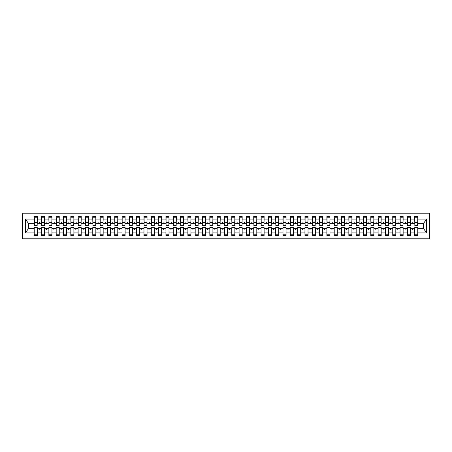 <?xml version="1.0" encoding="UTF-8"?>
<svg xmlns="http://www.w3.org/2000/svg" width="452" height="452" viewBox="0 0 452 452"><rect width="100%" height="100%" fill="white"/><g stroke="black" fill="none" stroke-linecap="round" stroke-linejoin="round"><path stroke-width="0.68" d="M22.6 238.803L429.4 238.803L429.4 213.197L22.6 213.197L22.6 238.803M417.62 224.39L417.767 223.294L423.693 223.294L426.502 219.067L426.502 232.933L417.767 232.933L417.767 227.61L414.693 227.61L414.693 228.706L410.45 228.706L410.45 227.61L407.376 227.61L407.376 228.706L403.133 228.706L403.133 227.61L400.06 227.61L400.06 228.706L395.816 228.706L395.816 227.61L392.743 227.61L392.743 228.706L388.5 228.706L388.5 227.61L385.426 227.61L385.426 228.706L381.183 228.706L381.183 227.61L378.109 227.61L378.109 228.706L373.866 228.706L373.866 227.61L370.793 227.61L370.793 228.706L366.549 228.706L366.549 227.61L363.476 227.61L363.476 228.706L359.233 228.706L359.233 227.61L356.159 227.61L356.159 228.706L351.916 228.706L351.916 227.61L348.842 227.61L348.842 228.706L344.599 228.706L344.599 227.61L341.526 227.61L341.526 228.706L337.282 228.706L337.282 227.61L334.214 227.61L334.214 228.706L329.966 228.706L329.966 227.61L326.898 227.61L326.898 228.706L322.649 228.706L322.649 227.61L319.581 227.61L319.581 228.706L315.338 228.706L315.338 227.61L312.264 227.61L312.264 228.706L308.021 228.706L308.021 227.61L304.947 227.61L304.947 228.706L300.704 228.706L300.704 227.61L297.631 227.61L297.631 228.706L293.388 228.706L293.388 227.61L290.314 227.61L290.314 228.706L286.071 228.706L286.071 227.61L282.997 227.61L282.997 228.706L278.754 228.706L278.754 227.61L275.68 227.61L275.68 228.706L271.437 228.706L271.437 227.61L268.364 227.61L268.364 228.706L264.121 228.706L264.121 227.61L261.047 227.61L261.047 228.706L256.804 228.706L256.804 227.61L253.73 227.61L253.73 228.706L249.487 228.706L249.487 227.61L246.413 227.61L246.413 228.706L242.17 228.706L242.17 227.61L239.097 227.61L239.097 228.706L234.854 228.706L234.854 227.61L231.78 227.61L231.78 228.706L227.537 228.706L227.537 227.61L224.463 227.61L224.463 228.706L220.22 228.706L220.22 227.61L217.146 227.61L217.146 228.706L212.903 228.706L212.903 227.61L209.83 227.61L209.83 228.706L205.587 228.706L205.587 227.61L202.513 227.61L202.513 228.706L198.27 228.706L198.27 227.61L195.196 227.61L195.196 228.706L190.953 228.706L190.953 227.61L187.879 227.61L187.879 228.706L183.636 228.706L183.636 227.61L180.563 227.61L180.563 228.706L176.32 228.706L176.32 227.61L173.246 227.61L173.246 228.706L169.003 228.706L169.003 227.61L165.929 227.61L165.929 228.706L161.686 228.706L161.686 227.61L158.612 227.61L158.612 228.706L154.369 228.706L154.369 227.61L151.296 227.61L151.296 228.706L147.053 228.706L147.053 227.61L143.979 227.61L143.979 228.706L139.736 228.706L139.736 227.61L136.662 227.61L136.662 228.706L132.419 228.706L132.419 227.61L129.351 227.61L129.351 228.706L125.102 228.706L125.102 227.61L122.034 227.61L122.034 228.706L117.786 228.706L117.786 227.61L114.718 227.61L114.718 228.706L110.474 228.706L110.474 227.61L107.401 227.61L107.401 228.706L103.158 228.706L103.158 227.61L100.084 227.61L100.084 228.706L95.841 228.706L95.841 227.61L92.767 227.61L92.767 228.706L88.524 228.706L88.524 227.61L85.451 227.61L85.451 228.706L81.207 228.706L81.207 227.61L78.134 227.61L78.134 228.706L73.891 228.706L73.891 227.61L70.817 227.61L70.817 228.706L66.574 228.706L66.574 227.61L63.5 227.61L63.5 228.706L59.257 228.706L59.257 227.61L56.184 227.61L56.184 228.706L51.94 228.706L51.94 227.61L48.867 227.61L48.867 228.706L44.624 228.706L44.624 227.61L41.55 227.61L41.55 228.706L37.307 228.706L37.307 235.509L34.233 235.509L34.233 228.706L28.306 228.706L25.498 232.933L25.498 219.067L28.306 223.294L34.233 223.294L34.233 219.067L25.498 219.067M417.767 232.933L417.767 235.509L414.693 235.509L414.693 228.706M417.767 223.294L417.767 216.491L414.693 216.491L414.693 219.067L410.45 219.067L410.303 224.39M414.84 224.39L414.693 219.067M414.693 232.933L410.45 232.933L410.45 235.509L407.376 235.509L407.376 228.706M410.45 219.067L410.45 216.491L407.376 216.491L407.376 219.067L403.133 219.067L402.986 224.39M407.523 224.39L407.376 219.067M407.376 232.933L403.133 232.933L403.133 235.509L400.06 235.509L400.06 228.706M403.133 219.067L403.133 216.491L400.06 216.491L400.06 219.067L395.816 219.067L395.669 224.39M400.206 224.39L400.06 219.067M400.06 232.933L395.816 232.933L395.816 235.509L392.743 235.509L392.743 228.706M395.816 219.067L395.816 216.491L392.743 216.491L392.743 219.067L388.5 219.067L388.353 224.39M392.89 224.39L392.743 219.067M392.743 232.933L388.5 232.933L388.5 235.509L385.426 235.509L385.426 228.706M388.5 219.067L388.5 216.491L385.426 216.491L385.426 219.067L381.183 219.067L381.036 224.39M385.573 224.39L385.426 219.067M385.426 232.933L381.183 232.933L381.183 235.509L378.109 235.509L378.109 228.706M381.183 219.067L381.183 216.491L378.109 216.491L378.109 219.067L373.866 219.067L373.719 224.39M378.256 224.39L378.109 219.067M378.109 232.933L373.866 232.933L373.866 235.509L370.793 235.509L370.793 228.706M373.866 219.067L373.866 216.491L370.793 216.491L370.793 219.067L366.549 219.067L366.402 224.39M370.939 224.39L370.793 219.067M370.793 232.933L366.549 232.933L366.549 235.509L363.476 235.509L363.476 228.706M366.549 219.067L366.549 216.491L363.476 216.491L363.476 219.067L359.233 219.067L359.086 224.39M363.623 224.39L363.476 219.067M363.476 232.933L359.233 232.933L359.233 235.509L356.159 235.509L356.159 228.706M359.233 219.067L359.233 216.491L356.159 216.491L356.159 219.067L351.916 219.067L351.769 224.39M356.306 224.39L356.159 219.067M356.159 232.933L351.916 232.933L351.916 235.509L348.842 235.509L348.842 228.706M351.916 219.067L351.916 216.491L348.842 216.491L348.842 219.067L344.599 219.067L344.452 224.39M348.989 224.39L348.842 219.067M348.842 232.933L344.599 232.933L344.599 235.509L341.526 235.509L341.526 228.706M344.599 219.067L344.599 216.491L341.526 216.491L341.526 219.067L337.282 219.067L337.141 224.39M341.672 224.39L341.526 219.067M341.526 232.933L337.282 232.933L337.282 235.509L334.214 235.509L334.214 228.706M337.282 219.067L337.282 216.491L334.214 216.491L334.214 219.067L329.966 219.067L329.824 224.39M334.356 224.39L334.214 219.067M334.214 232.933L329.966 232.933L329.966 235.509L326.898 235.509L326.898 228.706M329.966 219.067L329.966 216.491L326.898 216.491L326.898 219.067L322.649 219.067L322.508 224.39M327.039 224.39L326.898 219.067M326.898 232.933L322.649 232.933L322.649 235.509L319.581 235.509L319.581 228.706M322.649 219.067L322.649 216.491L319.581 216.491L319.581 219.067L315.338 219.067L315.191 224.39M319.722 224.39L319.581 219.067M319.581 232.933L315.338 232.933L315.338 235.509L312.264 235.509L312.264 228.706M315.338 219.067L315.338 216.491L312.264 216.491L312.264 219.067L308.021 219.067L307.874 224.39M312.411 224.39L312.264 219.067M312.264 232.933L308.021 232.933L308.021 235.509L304.947 235.509L304.947 228.706M308.021 219.067L308.021 216.491L304.947 216.491L304.947 219.067L300.704 219.067L300.557 224.39M305.094 224.39L304.947 219.067M304.947 232.933L300.704 232.933L300.704 235.509L297.631 235.509L297.631 228.706M300.704 219.067L300.704 216.491L297.631 216.491L297.631 219.067L293.388 219.067L293.241 224.39M297.778 224.39L297.631 219.067M297.631 232.933L293.388 232.933L293.388 235.509L290.314 235.509L290.314 228.706M293.388 219.067L293.388 216.491L290.314 216.491L290.314 219.067L286.071 219.067L285.924 224.39M290.461 224.39L290.314 219.067M290.314 232.933L286.071 232.933L286.071 235.509L282.997 235.509L282.997 228.706M286.071 219.067L286.071 216.491L282.997 216.491L282.997 219.067L278.754 219.067L278.607 224.39M283.144 224.39L282.997 219.067M282.997 232.933L278.754 232.933L278.754 235.509L275.68 235.509L275.68 228.706M278.754 219.067L278.754 216.491L275.68 216.491L275.68 219.067L271.437 219.067L271.29 224.39M275.827 224.39L275.68 219.067M275.68 232.933L271.437 232.933L271.437 235.509L268.364 235.509L268.364 228.706M271.437 219.067L271.437 216.491L268.364 216.491L268.364 219.067L264.121 219.067L263.974 224.39M268.511 224.39L268.364 219.067M268.364 232.933L264.121 232.933L264.121 235.509L261.047 235.509L261.047 228.706M264.121 219.067L264.121 216.491L261.047 216.491L261.047 219.067L256.804 219.067L256.657 224.39M261.194 224.39L261.047 219.067M261.047 232.933L256.804 232.933L256.804 235.509L253.73 235.509L253.73 228.706M256.804 219.067L256.804 216.491L253.73 216.491L253.73 219.067L249.487 219.067L249.34 224.39M253.877 224.39L253.73 219.067M253.73 232.933L249.487 232.933L249.487 235.509L246.413 235.509L246.413 228.706M249.487 219.067L249.487 216.491L246.413 216.491L246.413 219.067L242.17 219.067L242.023 224.39M246.56 224.39L246.413 219.067M246.413 232.933L242.17 232.933L242.17 235.509L239.097 235.509L239.097 228.706M242.17 219.067L242.17 216.491L239.097 216.491L239.097 219.067L234.854 219.067L234.707 224.39M239.244 224.39L239.097 219.067M239.097 232.933L234.854 232.933L234.854 235.509L231.78 235.509L231.78 228.706M234.854 219.067L234.854 216.491L231.78 216.491L231.78 219.067L227.537 219.067L227.39 224.39M231.927 224.39L231.78 219.067M231.78 232.933L227.537 232.933L227.537 235.509L224.463 235.509L224.463 228.706M227.537 219.067L227.537 216.491L224.463 216.491L224.463 219.067L220.22 219.067L220.073 224.39M224.61 224.39L224.463 219.067M224.463 232.933L220.22 232.933L220.22 235.509L217.146 235.509L217.146 228.706M220.22 219.067L220.22 216.491L217.146 216.491L217.146 219.067L212.903 219.067L212.756 224.39M217.293 224.39L217.146 219.067M217.146 232.933L212.903 232.933L212.903 235.509L209.83 235.509L209.83 228.706M212.903 219.067L212.903 216.491L209.83 216.491L209.83 219.067L205.587 219.067L205.44 224.39M209.977 224.39L209.83 219.067M209.83 232.933L205.587 232.933L205.587 235.509L202.513 235.509L202.513 228.706M205.587 219.067L205.587 216.491L202.513 216.491L202.513 219.067L198.27 219.067L198.123 224.39M202.66 224.39L202.513 219.067M202.513 232.933L198.27 232.933L198.27 235.509L195.196 235.509L195.196 228.706M198.27 219.067L198.27 216.491L195.196 216.491L195.196 219.067L190.953 219.067L190.806 224.39M195.343 224.39L195.196 219.067M195.196 232.933L190.953 232.933L190.953 235.509L187.879 235.509L187.879 228.706M190.953 219.067L190.953 216.491L187.879 216.491L187.879 219.067L183.636 219.067L183.489 224.39M188.026 224.39L187.879 219.067M187.879 232.933L183.636 232.933L183.636 235.509L180.563 235.509L180.563 228.706M183.636 219.067L183.636 216.491L180.563 216.491L180.563 219.067L176.32 219.067L176.173 224.39M180.71 224.39L180.563 219.067M180.563 232.933L176.32 232.933L176.32 235.509L173.246 235.509L173.246 228.706M176.32 219.067L176.32 216.491L173.246 216.491L173.246 219.067L169.003 219.067L168.856 224.39M173.393 224.39L173.246 219.067M173.246 232.933L169.003 232.933L169.003 235.509L165.929 235.509L165.929 228.706M169.003 219.067L169.003 216.491L165.929 216.491L165.929 219.067L161.686 219.067L161.539 224.39M166.076 224.39L165.929 219.067M165.929 232.933L161.686 232.933L161.686 235.509L158.612 235.509L158.612 228.706M161.686 219.067L161.686 216.491L158.612 216.491L158.612 219.067L154.369 219.067L154.222 224.39M158.759 224.39L158.612 219.067M158.612 232.933L154.369 232.933L154.369 235.509L151.296 235.509L151.296 228.706M154.369 219.067L154.369 216.491L151.296 216.491L151.296 219.067L147.053 219.067L146.906 224.39M151.443 224.39L151.296 219.067M151.296 232.933L147.053 232.933L147.053 235.509L143.979 235.509L143.979 228.706M147.053 219.067L147.053 216.491L143.979 216.491L143.979 219.067L139.736 219.067L139.589 224.39M144.126 224.39L143.979 219.067M143.979 232.933L139.736 232.933L139.736 235.509L136.662 235.509L136.662 228.706M139.736 219.067L139.736 216.491L136.662 216.491L136.662 219.067L132.419 219.067L132.278 224.39M136.809 224.39L136.662 219.067M136.662 232.933L132.419 232.933L132.419 235.509L129.351 235.509L129.351 228.706M132.419 219.067L132.419 216.491L129.351 216.491L129.351 219.067L125.102 219.067L124.961 224.39M129.492 224.39L129.351 219.067M129.351 232.933L125.102 232.933L125.102 235.509L122.034 235.509L122.034 228.706M125.102 219.067L125.102 216.491L122.034 216.491L122.034 219.067L117.786 219.067L117.644 224.39M122.176 224.39L122.034 219.067M122.034 232.933L117.786 232.933L117.786 235.509L114.718 235.509L114.718 228.706M117.786 219.067L117.786 216.491L114.718 216.491L114.718 219.067L110.474 219.067L110.328 224.39M114.859 224.39L114.718 219.067M114.718 232.933L110.474 232.933L110.474 235.509L107.401 235.509L107.401 228.706M110.474 219.067L110.474 216.491L107.401 216.491L107.401 219.067L103.158 219.067L103.011 224.39M107.548 224.39L107.401 219.067M107.401 232.933L103.158 232.933L103.158 235.509L100.084 235.509L100.084 228.706M103.158 219.067L103.158 216.491L100.084 216.491L100.084 219.067L95.841 219.067L95.694 224.39M100.231 224.39L100.084 219.067M100.084 232.933L95.841 232.933L95.841 235.509L92.767 235.509L92.767 228.706M95.841 219.067L95.841 216.491L92.767 216.491L92.767 219.067L88.524 219.067L88.377 224.39M92.914 224.39L92.767 219.067M92.767 232.933L88.524 232.933L88.524 235.509L85.451 235.509L85.451 228.706M88.524 219.067L88.524 216.491L85.451 216.491L85.451 219.067L81.207 219.067L81.061 224.39M85.597 224.39L85.451 219.067M85.451 232.933L81.207 232.933L81.207 235.509L78.134 235.509L78.134 228.706M81.207 219.067L81.207 216.491L78.134 216.491L78.134 219.067L73.891 219.067L73.744 224.39M78.281 224.39L78.134 219.067M78.134 232.933L73.891 232.933L73.891 235.509L70.817 235.509L70.817 228.706M73.891 219.067L73.891 216.491L70.817 216.491L70.817 219.067L66.574 219.067L66.427 224.39M70.964 224.39L70.817 219.067M70.817 232.933L66.574 232.933L66.574 235.509L63.5 235.509L63.5 228.706M66.574 219.067L66.574 216.491L63.5 216.491L63.5 219.067L59.257 219.067L59.11 224.39M63.647 224.39L63.5 219.067M63.5 232.933L59.257 232.933L59.257 235.509L56.184 235.509L56.184 228.706M59.257 219.067L59.257 216.491L56.184 216.491L56.184 219.067L51.94 219.067L51.794 224.39M56.33 224.39L56.184 219.067M56.184 232.933L51.94 232.933L51.94 235.509L48.867 235.509L48.867 228.706M51.94 219.067L51.94 216.491L48.867 216.491L48.867 219.067L44.624 219.067L44.477 224.39M49.014 224.39L48.867 219.067M48.867 232.933L44.624 232.933L44.624 235.509L41.55 235.509L41.55 228.706M44.624 219.067L44.624 216.491L41.55 216.491L41.55 219.067L37.307 219.067L37.307 216.491L34.233 216.491L34.233 219.067M41.697 224.39L41.55 219.067M37.307 228.706L37.307 227.61L34.233 227.61L34.233 228.706M34.233 223.294L34.38 224.39M410.45 232.933L410.45 228.706M403.133 232.933L403.133 228.706M395.816 232.933L395.816 228.706M388.5 232.933L388.5 228.706M381.183 232.933L381.183 228.706M373.866 232.933L373.866 228.706M366.549 232.933L366.549 228.706M359.233 232.933L359.233 228.706M351.916 232.933L351.916 228.706M344.599 232.933L344.599 228.706M337.282 232.933L337.282 228.706M329.966 232.933L329.966 228.706M322.649 232.933L322.649 228.706M315.338 232.933L315.338 228.706M308.021 232.933L308.021 228.706M300.704 232.933L300.704 228.706M293.388 232.933L293.388 228.706M286.071 232.933L286.071 228.706M278.754 232.933L278.754 228.706M271.437 232.933L271.437 228.706M264.121 232.933L264.121 228.706M256.804 232.933L256.804 228.706M249.487 232.933L249.487 228.706M242.17 232.933L242.17 228.706M234.854 232.933L234.854 228.706M227.537 232.933L227.537 228.706M220.22 232.933L220.22 228.706M212.903 232.933L212.903 228.706M205.587 232.933L205.587 228.706M198.27 232.933L198.27 228.706M190.953 232.933L190.953 228.706M183.636 232.933L183.636 228.706M176.32 232.933L176.32 228.706M169.003 232.933L169.003 228.706M161.686 232.933L161.686 228.706M154.369 232.933L154.369 228.706M147.053 232.933L147.053 228.706M139.736 232.933L139.736 228.706M132.419 232.933L132.419 228.706M125.102 232.933L125.102 228.706M117.786 232.933L117.786 228.706M110.474 232.933L110.474 228.706M103.158 232.933L103.158 228.706M95.841 232.933L95.841 228.706M88.524 232.933L88.524 228.706M81.207 232.933L81.207 228.706M73.891 232.933L73.891 228.706M66.574 232.933L66.574 228.706M59.257 232.933L59.257 228.706M51.94 232.933L51.94 228.706M44.624 232.933L44.624 228.706M426.502 219.067L417.767 219.067M41.55 232.933L37.307 232.933M34.233 232.933L25.498 232.933M412.122 223.294L413.021 223.294L412.755 222.559L412.122 223.294L410.45 223.294M414.693 223.294L413.021 223.294M412.122 228.706L412.388 229.441L413.021 228.706M404.806 223.294L405.704 223.294L405.438 222.559L404.806 223.294L403.133 223.294M407.376 223.294L405.704 223.294M404.806 228.706L405.071 229.441L405.704 228.706M397.489 223.294L398.387 223.294L398.122 222.559L397.489 223.294L395.816 223.294M400.06 223.294L398.387 223.294M397.489 228.706L397.754 229.441L398.387 228.706M390.172 223.294L391.07 223.294L390.805 222.559L390.172 223.294L388.5 223.294M392.743 223.294L391.07 223.294M390.172 228.706L390.438 229.441L391.07 228.706M382.855 223.294L383.754 223.294L383.488 222.559L382.855 223.294L381.183 223.294M385.426 223.294L383.754 223.294M382.855 228.706L383.121 229.441L383.754 228.706M375.539 223.294L376.437 223.294L376.171 222.559L375.539 223.294L373.866 223.294M378.109 223.294L376.437 223.294M375.539 228.706L375.804 229.441L376.437 228.706M368.222 223.294L369.12 223.294L368.855 222.559L368.222 223.294L366.549 223.294M370.793 223.294L369.12 223.294M368.222 228.706L368.487 229.441L369.12 228.706M360.905 223.294L361.803 223.294L361.538 222.559L360.905 223.294L359.233 223.294M363.476 223.294L361.803 223.294M360.905 228.706L361.171 229.441L361.803 228.706M353.588 223.294L354.487 223.294L354.221 222.559L353.588 223.294L351.916 223.294M356.159 223.294L354.487 223.294M353.588 228.706L353.854 229.441L354.487 228.706M346.272 223.294L347.17 223.294L346.904 222.559L346.272 223.294L344.599 223.294M348.842 223.294L347.17 223.294M346.272 228.706L346.543 229.441L347.17 228.706M338.955 223.294L339.853 223.294L339.588 222.559L338.955 223.294L337.282 223.294M341.526 223.294L339.853 223.294M338.955 228.706L339.226 229.441L339.853 228.706M331.638 223.294L332.536 223.294L332.271 222.559L331.638 223.294L329.966 223.294M334.214 223.294L332.536 223.294M331.638 228.706L331.909 229.441L332.536 228.706M324.327 223.294L325.225 223.294L324.954 222.559L324.327 223.294L322.649 223.294M326.898 223.294L325.225 223.294M324.327 228.706L324.592 229.441L325.225 228.706M317.01 223.294L317.909 223.294L317.637 222.559L317.01 223.294L315.338 223.294M319.581 223.294L317.909 223.294M317.01 228.706L317.276 229.441L317.909 228.706M309.693 223.294L310.592 223.294L310.321 222.559L309.693 223.294L308.021 223.294M312.264 223.294L310.592 223.294M309.693 228.706L309.959 229.441L310.592 228.706M302.377 223.294L303.275 223.294L303.004 222.559L302.377 223.294L300.704 223.294M304.947 223.294L303.275 223.294M302.377 228.706L302.642 229.441L303.275 228.706M295.06 223.294L295.958 223.294L295.693 222.559L295.06 223.294L293.388 223.294M297.631 223.294L295.958 223.294M295.06 228.706L295.325 229.441L295.958 228.706M287.743 223.294L288.642 223.294L288.376 222.559L287.743 223.294L286.071 223.294M290.314 223.294L288.642 223.294M287.743 228.706L288.009 229.441L288.642 228.706M280.426 223.294L281.325 223.294L281.059 222.559L280.426 223.294L278.754 223.294M282.997 223.294L281.325 223.294M280.426 228.706L280.692 229.441L281.325 228.706M273.11 223.294L274.008 223.294L273.742 222.559L273.11 223.294L271.437 223.294M275.68 223.294L274.008 223.294M273.11 228.706L273.375 229.441L274.008 228.706M265.793 223.294L266.691 223.294L266.426 222.559L265.793 223.294L264.121 223.294M268.364 223.294L266.691 223.294M265.793 228.706L266.058 229.441L266.691 228.706M258.476 223.294L259.375 223.294L259.109 222.559L258.476 223.294L256.804 223.294M261.047 223.294L259.375 223.294M258.476 228.706L258.742 229.441L259.375 228.706M251.159 223.294L252.058 223.294L251.792 222.559L251.159 223.294L249.487 223.294M253.73 223.294L252.058 223.294M251.159 228.706L251.425 229.441L252.058 228.706M243.843 223.294L244.741 223.294L244.475 222.559L243.843 223.294L242.17 223.294M246.413 223.294L244.741 223.294M243.843 228.706L244.108 229.441L244.741 228.706M236.526 223.294L237.424 223.294L237.159 222.559L236.526 223.294L234.854 223.294M239.097 223.294L237.424 223.294M236.526 228.706L236.791 229.441L237.424 228.706M229.209 223.294L230.108 223.294L229.842 222.559L229.209 223.294L227.537 223.294M231.78 223.294L230.108 223.294M229.209 228.706L229.475 229.441L230.108 228.706M221.892 223.294L222.791 223.294L222.525 222.559L221.892 223.294L220.22 223.294M224.463 223.294L222.791 223.294M221.892 228.706L222.158 229.441L222.791 228.706M214.576 223.294L215.474 223.294L215.208 222.559L214.576 223.294L212.903 223.294M217.146 223.294L215.474 223.294M214.576 228.706L214.841 229.441L215.474 228.706M207.259 223.294L208.157 223.294L207.892 222.559L207.259 223.294L205.587 223.294M209.83 223.294L208.157 223.294M207.259 228.706L207.524 229.441L208.157 228.706M199.942 223.294L200.841 223.294L200.575 222.559L199.942 223.294L198.27 223.294M202.513 223.294L200.841 223.294M199.942 228.706L200.208 229.441L200.841 228.706M192.625 223.294L193.524 223.294L193.258 222.559L192.625 223.294L190.953 223.294M195.196 223.294L193.524 223.294M192.625 228.706L192.891 229.441L193.524 228.706M185.309 223.294L186.207 223.294L185.941 222.559L185.309 223.294L183.636 223.294M187.879 223.294L186.207 223.294M185.309 228.706L185.574 229.441L186.207 228.706M177.992 223.294L178.89 223.294L178.625 222.559L177.992 223.294L176.32 223.294M180.563 223.294L178.89 223.294M177.992 228.706L178.257 229.441L178.89 228.706M170.675 223.294L171.574 223.294L171.308 222.559L170.675 223.294L169.003 223.294M173.246 223.294L171.574 223.294M170.675 228.706L170.941 229.441L171.574 228.706M163.358 223.294L164.257 223.294L163.991 222.559L163.358 223.294L161.686 223.294M165.929 223.294L164.257 223.294M163.358 228.706L163.624 229.441L164.257 228.706M156.042 223.294L156.94 223.294L156.674 222.559L156.042 223.294L154.369 223.294M158.612 223.294L156.94 223.294M156.042 228.706L156.307 229.441L156.94 228.706M148.725 223.294L149.623 223.294L149.358 222.559L148.725 223.294L147.053 223.294M151.296 223.294L149.623 223.294M148.725 228.706L148.996 229.441L149.623 228.706M141.408 223.294L142.307 223.294L142.041 222.559L141.408 223.294L139.736 223.294M143.979 223.294L142.307 223.294M141.408 228.706L141.679 229.441L142.307 228.706M134.091 223.294L134.99 223.294L134.724 222.559L134.091 223.294L132.419 223.294M136.662 223.294L134.99 223.294M134.091 228.706L134.363 229.441L134.99 228.706M126.775 223.294L127.673 223.294L127.407 222.559L126.775 223.294L125.102 223.294M129.351 223.294L127.673 223.294M126.775 228.706L127.046 229.441L127.673 228.706M119.464 223.294L120.362 223.294L120.091 222.559L119.464 223.294L117.786 223.294M122.034 223.294L120.362 223.294M119.464 228.706L119.729 229.441L120.362 228.706M112.147 223.294L113.045 223.294L112.774 222.559L112.147 223.294L110.474 223.294M114.718 223.294L113.045 223.294M112.147 228.706L112.412 229.441L113.045 228.706M104.83 223.294L105.728 223.294L105.457 222.559L104.83 223.294L103.158 223.294M107.401 223.294L105.728 223.294M104.83 228.706L105.096 229.441L105.728 228.706M97.513 223.294L98.412 223.294L98.146 222.559L97.513 223.294L95.841 223.294M100.084 223.294L98.412 223.294M97.513 228.706L97.779 229.441L98.412 228.706M90.197 223.294L91.095 223.294L90.829 222.559L90.197 223.294L88.524 223.294M92.767 223.294L91.095 223.294M90.197 228.706L90.462 229.441L91.095 228.706M82.88 223.294L83.778 223.294L83.513 222.559L82.88 223.294L81.207 223.294M85.451 223.294L83.778 223.294M82.88 228.706L83.145 229.441L83.778 228.706M75.563 223.294L76.461 223.294L76.196 222.559L75.563 223.294L73.891 223.294M78.134 223.294L76.461 223.294M75.563 228.706L75.829 229.441L76.461 228.706M68.246 223.294L69.145 223.294L68.879 222.559L68.246 223.294L66.574 223.294M70.817 223.294L69.145 223.294M68.246 228.706L68.512 229.441L69.145 228.706M60.93 223.294L61.828 223.294L61.562 222.559L60.93 223.294L59.257 223.294M63.5 223.294L61.828 223.294M60.93 228.706L61.195 229.441L61.828 228.706M53.613 223.294L54.511 223.294L54.246 222.559L53.613 223.294L51.94 223.294M56.184 223.294L54.511 223.294M53.613 228.706L53.878 229.441L54.511 228.706M46.296 223.294L47.194 223.294L46.929 222.559L46.296 223.294L44.624 223.294M48.867 223.294L47.194 223.294M46.296 228.706L46.562 229.441L47.194 228.706M38.979 223.294L39.878 223.294L39.612 222.559L38.979 223.294L37.307 223.294L37.307 219.067M41.55 223.294L39.878 223.294M38.979 228.706L39.245 229.441L39.878 228.706M37.307 223.294L37.16 224.39M426.502 232.933L423.693 228.706L417.767 228.706M28.453 223.294L28.453 228.706M423.547 228.706L423.547 223.294M34.38 222.599L34.38 217.768L37.307 217.768L37.16 225.525L34.38 225.525L34.38 222.599L37.16 222.599M34.233 234.232L37.307 234.232M41.697 222.599L41.697 217.768L44.624 217.768L44.477 225.525L41.697 225.525L41.697 222.599L44.477 222.599M41.55 234.232L44.624 234.232M49.014 222.599L49.014 217.768L51.94 217.768L51.794 225.525L49.014 225.525L49.014 222.599L51.794 222.599M48.867 234.232L51.94 234.232M56.33 222.599L56.33 217.768L59.257 217.768L59.11 225.525L56.33 225.525L56.33 222.599L59.11 222.599M56.184 234.232L59.257 234.232M63.647 222.599L63.647 217.768L66.574 217.768L66.427 225.525L63.647 225.525L63.647 222.599L66.427 222.599M63.5 234.232L66.574 234.232M70.964 222.599L70.964 217.768L73.891 217.768L73.744 225.525L70.964 225.525L70.964 222.599L73.744 222.599M70.817 234.232L73.891 234.232M78.281 222.599L78.281 217.768L81.207 217.768L81.061 225.525L78.281 225.525L78.281 222.599L81.061 222.599M78.134 234.232L81.207 234.232M85.597 222.599L85.597 217.768L88.524 217.768L88.377 225.525L85.597 225.525L85.597 222.599L88.377 222.599M85.451 234.232L88.524 234.232M92.914 222.599L92.914 217.768L95.841 217.768L95.694 225.525L92.914 225.525L92.914 222.599L95.694 222.599M92.767 234.232L95.841 234.232M100.231 222.599L100.231 217.768L103.158 217.768L103.011 225.525L100.231 225.525L100.231 222.599L103.011 222.599M100.084 234.232L103.158 234.232M107.548 222.599L107.548 217.768L110.474 217.768L110.328 225.525L107.548 225.525L107.548 222.599L110.328 222.599M107.401 234.232L110.474 234.232M114.859 222.599L114.859 217.768L117.786 217.768L117.644 225.525L114.859 225.525L114.859 222.599L117.644 222.599M114.718 234.232L117.786 234.232M122.176 222.599L122.176 217.768L125.102 217.768L124.961 225.525L122.176 225.525L122.176 222.599L124.961 222.599M122.034 234.232L125.102 234.232M129.492 222.599L129.492 217.768L132.419 217.768L132.278 225.525L129.492 225.525L129.492 222.599L132.278 222.599M129.351 234.232L132.419 234.232M136.809 222.599L136.809 217.768L139.736 217.768L139.589 225.525L136.809 225.525L136.809 222.599L139.589 222.599M136.662 234.232L139.736 234.232M144.126 222.599L144.126 217.768L147.053 217.768L146.906 225.525L144.126 225.525L144.126 222.599L146.906 222.599M143.979 234.232L147.053 234.232M151.443 222.599L151.443 217.768L154.369 217.768L154.222 225.525L151.443 225.525L151.443 222.599L154.222 222.599M151.296 234.232L154.369 234.232M158.759 222.599L158.759 217.768L161.686 217.768L161.539 225.525L158.759 225.525L158.759 222.599L161.539 222.599M158.612 234.232L161.686 234.232M166.076 222.599L166.076 217.768L169.003 217.768L168.856 225.525L166.076 225.525L166.076 222.599L168.856 222.599M165.929 234.232L169.003 234.232M173.393 222.599L173.393 217.768L176.32 217.768L176.173 225.525L173.393 225.525L173.393 222.599L176.173 222.599M173.246 234.232L176.32 234.232M180.71 222.599L180.71 217.768L183.636 217.768L183.489 225.525L180.71 225.525L180.71 222.599L183.489 222.599M180.563 234.232L183.636 234.232M188.026 222.599L188.026 217.768L190.953 217.768L190.806 225.525L188.026 225.525L188.026 222.599L190.806 222.599M187.879 234.232L190.953 234.232M195.343 222.599L195.343 217.768L198.27 217.768L198.123 225.525L195.343 225.525L195.343 222.599L198.123 222.599M195.196 234.232L198.27 234.232M202.66 222.599L202.66 217.768L205.587 217.768L205.44 225.525L202.66 225.525L202.66 222.599L205.44 222.599M202.513 234.232L205.587 234.232M209.977 222.599L209.977 217.768L212.903 217.768L212.756 225.525L209.977 225.525L209.977 222.599L212.756 222.599M209.83 234.232L212.903 234.232M217.293 222.599L217.293 217.768L220.22 217.768L220.073 225.525L217.293 225.525L217.293 222.599L220.073 222.599M217.146 234.232L220.22 234.232M224.61 222.599L224.61 217.768L227.537 217.768L227.39 225.525L224.61 225.525L224.61 222.599L227.39 222.599M224.463 234.232L227.537 234.232M231.927 222.599L231.927 217.768L234.854 217.768L234.707 225.525L231.927 225.525L231.927 222.599L234.707 222.599M231.78 234.232L234.854 234.232M239.244 222.599L239.244 217.768L242.17 217.768L242.023 225.525L239.244 225.525L239.244 222.599L242.023 222.599M239.097 234.232L242.17 234.232M246.56 222.599L246.56 217.768L249.487 217.768L249.34 225.525L246.56 225.525L246.56 222.599L249.34 222.599M246.413 234.232L249.487 234.232M253.877 222.599L253.877 217.768L256.804 217.768L256.657 225.525L253.877 225.525L253.877 222.599L256.657 222.599M253.73 234.232L256.804 234.232M261.194 222.599L261.194 217.768L264.121 217.768L263.974 225.525L261.194 225.525L261.194 222.599L263.974 222.599M261.047 234.232L264.121 234.232M268.511 222.599L268.511 217.768L271.437 217.768L271.29 225.525L268.511 225.525L268.511 222.599L271.29 222.599M268.364 234.232L271.437 234.232M275.827 222.599L275.827 217.768L278.754 217.768L278.607 225.525L275.827 225.525L275.827 222.599L278.607 222.599M275.68 234.232L278.754 234.232M283.144 222.599L283.144 217.768L286.071 217.768L285.924 225.525L283.144 225.525L283.144 222.599L285.924 222.599M282.997 234.232L286.071 234.232M290.461 222.599L290.461 217.768L293.388 217.768L293.241 225.525L290.461 225.525L290.461 222.599L293.241 222.599M290.314 234.232L293.388 234.232M297.778 222.599L297.778 217.768L300.704 217.768L300.557 225.525L297.778 225.525L297.778 222.599L300.557 222.599M297.631 234.232L300.704 234.232M305.094 222.599L305.094 217.768L308.021 217.768L307.874 225.525L305.094 225.525L305.094 222.599L307.874 222.599M304.947 234.232L308.021 234.232M312.411 222.599L312.411 217.768L315.338 217.768L315.191 225.525L312.411 225.525L312.411 222.599L315.191 222.599M312.264 234.232L315.338 234.232M319.722 222.599L319.722 217.768L322.649 217.768L322.508 225.525L319.722 225.525L319.722 222.599L322.508 222.599M319.581 234.232L322.649 234.232M327.039 222.599L327.039 217.768L329.966 217.768L329.824 225.525L327.039 225.525L327.039 222.599L329.824 222.599M326.898 234.232L329.966 234.232M334.356 222.599L334.356 217.768L337.282 217.768L337.141 225.525L334.356 225.525L334.356 222.599L337.141 222.599M334.214 234.232L337.282 234.232M341.672 222.599L341.672 217.768L344.599 217.768L344.452 225.525L341.672 225.525L341.672 222.599L344.452 222.599M341.526 234.232L344.599 234.232M348.989 222.599L348.989 217.768L351.916 217.768L351.769 225.525L348.989 225.525L348.989 222.599L351.769 222.599M348.842 234.232L351.916 234.232M356.306 222.599L356.306 217.768L359.233 217.768L359.086 225.525L356.306 225.525L356.306 222.599L359.086 222.599M356.159 234.232L359.233 234.232M363.623 222.599L363.623 217.768L366.549 217.768L366.402 225.525L363.623 225.525L363.623 222.599L366.402 222.599M363.476 234.232L366.549 234.232M370.939 222.599L370.939 217.768L373.866 217.768L373.719 225.525L370.939 225.525L370.939 222.599L373.719 222.599M370.793 234.232L373.866 234.232M378.256 222.599L378.256 217.768L381.183 217.768L381.036 225.525L378.256 225.525L378.256 222.599L381.036 222.599M378.109 234.232L381.183 234.232M385.573 222.599L385.573 217.768L388.5 217.768L388.353 225.525L385.573 225.525L385.573 222.599L388.353 222.599M385.426 234.232L388.5 234.232M392.89 222.599L392.89 217.768L395.816 217.768L395.669 225.525L392.89 225.525L392.89 222.599L395.669 222.599M392.743 234.232L395.816 234.232M400.206 222.599L400.206 217.768L403.133 217.768L402.986 225.525L400.206 225.525L400.206 222.599L402.986 222.599M400.06 234.232L403.133 234.232M407.523 222.599L407.523 217.768L410.45 217.768L410.303 225.525L407.523 225.525L407.523 222.599L410.303 222.599M407.376 234.232L410.45 234.232M414.84 222.599L414.84 217.768L417.767 217.768L417.62 225.525L414.84 225.525L414.84 222.599L417.62 222.599M414.693 234.232L417.767 234.232M34.38 222.158L37.16 222.158M41.697 222.158L44.477 222.158M49.014 222.158L51.794 222.158M56.33 222.158L59.11 222.158M63.647 222.158L66.427 222.158M70.964 222.158L73.744 222.158M78.281 222.158L81.061 222.158M85.597 222.158L88.377 222.158M92.914 222.158L95.694 222.158M100.231 222.158L103.011 222.158M107.548 222.158L110.328 222.158M114.859 222.158L117.644 222.158M122.176 222.158L124.961 222.158M129.492 222.158L132.278 222.158M136.809 222.158L139.589 222.158M144.126 222.158L146.906 222.158M151.443 222.158L154.222 222.158M158.759 222.158L161.539 222.158M166.076 222.158L168.856 222.158M173.393 222.158L176.173 222.158M180.71 222.158L183.489 222.158M188.026 222.158L190.806 222.158M195.343 222.158L198.123 222.158M202.66 222.158L205.44 222.158M209.977 222.158L212.756 222.158M217.293 222.158L220.073 222.158M224.61 222.158L227.39 222.158M231.927 222.158L234.707 222.158M239.244 222.158L242.023 222.158M246.56 222.158L249.34 222.158M253.877 222.158L256.657 222.158M261.194 222.158L263.974 222.158M268.511 222.158L271.29 222.158M275.827 222.158L278.607 222.158M283.144 222.158L285.924 222.158M290.461 222.158L293.241 222.158M297.778 222.158L300.557 222.158M305.094 222.158L307.874 222.158M312.411 222.158L315.191 222.158M319.722 222.158L322.508 222.158M327.039 222.158L329.824 222.158M334.356 222.158L337.141 222.158M341.672 222.158L344.452 222.158M348.989 222.158L351.769 222.158M356.306 222.158L359.086 222.158M363.623 222.158L366.402 222.158M370.939 222.158L373.719 222.158M378.256 222.158L381.036 222.158M385.573 222.158L388.353 222.158M392.89 222.158L395.669 222.158M400.206 222.158L402.986 222.158M407.523 222.158L410.303 222.158M414.84 222.158L417.62 222.158M34.38 222.051L37.16 222.051M41.697 222.051L44.477 222.051M49.014 222.051L51.794 222.051M56.33 222.051L59.11 222.051M63.647 222.051L66.427 222.051M70.964 222.051L73.744 222.051M78.281 222.051L81.061 222.051M85.597 222.051L88.377 222.051M92.914 222.051L95.694 222.051M100.231 222.051L103.011 222.051M107.548 222.051L110.328 222.051M114.859 222.051L117.644 222.051M122.176 222.051L124.961 222.051M129.492 222.051L132.278 222.051M136.809 222.051L139.589 222.051M144.126 222.051L146.906 222.051M151.443 222.051L154.222 222.051M158.759 222.051L161.539 222.051M166.076 222.051L168.856 222.051M173.393 222.051L176.173 222.051M180.71 222.051L183.489 222.051M188.026 222.051L190.806 222.051M195.343 222.051L198.123 222.051M202.66 222.051L205.44 222.051M209.977 222.051L212.756 222.051M217.293 222.051L220.073 222.051M224.61 222.051L227.39 222.051M231.927 222.051L234.707 222.051M239.244 222.051L242.023 222.051M246.56 222.051L249.34 222.051M253.877 222.051L256.657 222.051M261.194 222.051L263.974 222.051M268.511 222.051L271.29 222.051M275.827 222.051L278.607 222.051M283.144 222.051L285.924 222.051M290.461 222.051L293.241 222.051M297.778 222.051L300.557 222.051M305.094 222.051L307.874 222.051M312.411 222.051L315.191 222.051M319.722 222.051L322.508 222.051M327.039 222.051L329.824 222.051M334.356 222.051L337.141 222.051M341.672 222.051L344.452 222.051M348.989 222.051L351.769 222.051M356.306 222.051L359.086 222.051M363.623 222.051L366.402 222.051M370.939 222.051L373.719 222.051M378.256 222.051L381.036 222.051M385.573 222.051L388.353 222.051M392.89 222.051L395.669 222.051M400.206 222.051L402.986 222.051M407.523 222.051L410.303 222.051M414.84 222.051L417.62 222.051"/></g></svg>
